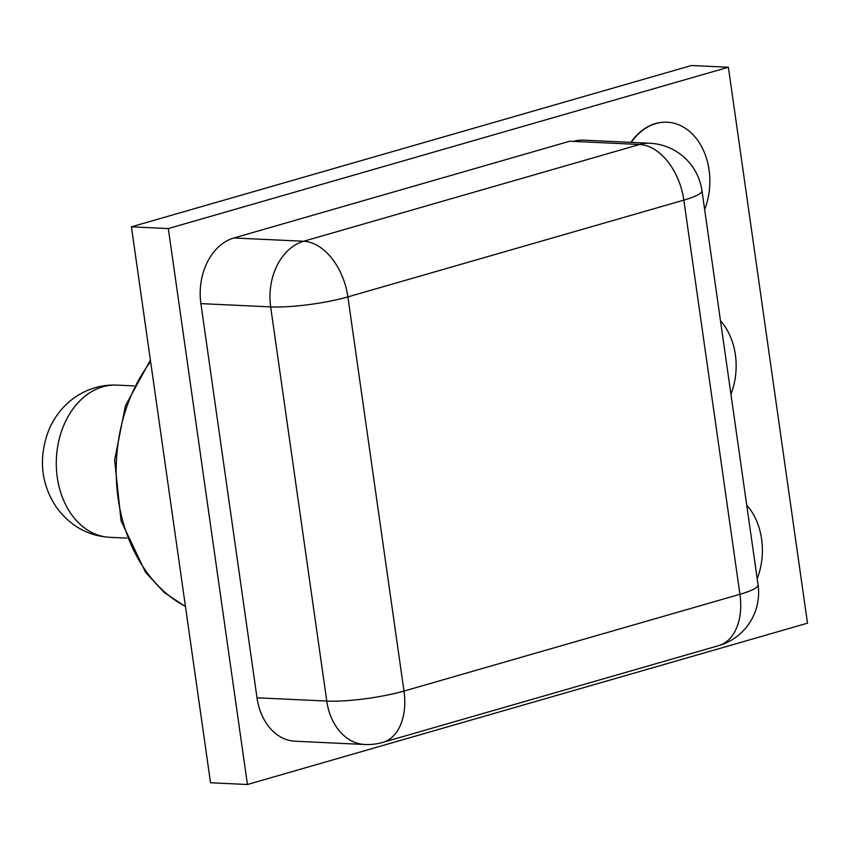 <?xml version="1.0" encoding="UTF-8"?>
<svg xmlns="http://www.w3.org/2000/svg" width="850" height="850" viewBox="0 0 850 850"><rect width="100%" height="100%" fill="white"/><g stroke="black" fill="none" stroke-linecap="round" stroke-linejoin="round"><path stroke-width="1.27" d="M573.506 141.376A55.208 41.352 -87.3 0 1 583.769 140.154L649.889 143.257A55.208 41.352 92.7 0 0 639.625 144.489L303.673 241.251L233.899 237.979L569.851 141.206L639.625 144.489A55.208 35.445 73.9 0 1 683.836 200.122A55.208 9.021 -8.1 0 0 701.962 190.634A55.208 55.208 0 0 0 649.889 143.257M256.998 697.797L326.772 701.069A55.208 41.352 92.7 0 0 364.862 744.504L295.078 741.221A55.208 41.352 -87.3 0 1 256.998 697.797L200.898 303.62A55.208 41.352 -87.3 0 1 233.899 237.979M728.376 67.235L807.5 623.178L247.446 784.497L168.321 228.554L728.376 67.235L691.475 65.503L131.421 226.822L168.321 228.554M630.912 142.375A60.732 45.486 -87.3 0 1 666.825 122.209A60.732 45.486 -87.3 0 1 667.006 122.219M247.446 784.497L210.545 782.765L131.421 226.822M730.947 394.294A60.732 45.486 92.7 0 0 720.471 320.694M704.661 209.589A60.732 45.486 92.7 0 0 667.186 122.23A60.732 45.486 92.7 0 0 631.274 142.386M757.191 578.712A60.732 45.486 92.7 0 0 746.714 505.102M303.673 241.251A55.208 41.352 92.7 0 0 270.672 306.892L326.772 701.069A55.208 9.021 171.9 0 0 403.984 691.071L347.884 296.894A55.208 35.445 -106.1 0 0 303.673 241.251M200.898 303.62L270.672 306.892A55.208 9.021 -8.1 0 0 347.884 296.894L683.836 200.122L739.936 594.299A55.208 35.445 73.9 0 1 718.686 645.628A55.208 55.208 0 0 0 758.062 584.8A55.208 9.021 171.9 0 1 739.936 594.299L403.984 691.071A55.208 35.445 -106.1 0 1 382.734 742.401L718.686 645.628M185.428 606.294A149.611 112.073 -87.3 0 1 147.433 573.112A149.611 112.073 -87.3 0 1 150.609 361.675M116.981 385.114C103.339 384.519 90.483 387.844 78.412 395.08C65.429 403.112 55.686 414.46 49.204 429.112C36.348 461.539 43.329 488.962 57.683 508.991C71.262 526.522 88.634 535.967 109.831 537.317A76.181 57.067 -87.3 0 1 72.207 515.451A76.181 57.067 -87.3 0 1 61.583 431.099A76.181 57.067 -87.3 0 1 116.981 385.114L133.96 385.911M364.862 744.504A55.208 55.208 0 0 0 382.734 742.401M701.962 190.634L758.062 584.8M150.386 360.092L125.428 405.779L114.644 460.052L121.072 520.859L145.541 572.273L164.103 592.354L185.47 606.624M109.831 537.317L126.809 538.114"/></g></svg>
